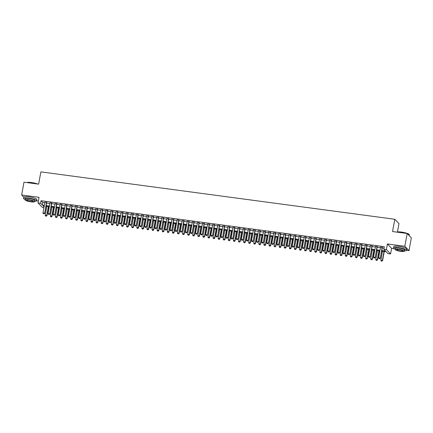 <?xml version="1.0" encoding="UTF-8"?>
<svg xmlns="http://www.w3.org/2000/svg" width="433" height="433" viewBox="0 0 433 433"><rect width="100%" height="100%" fill="white"/><g stroke="black" fill="none" stroke-linecap="round" stroke-linejoin="round"><path stroke-width="0.65" d="M43.939 207.553L42.207 207.32L38.034 202.936L40.578 203.277L42.266 205.053L44.35 205.329M36.567 200.798L38.38 201.042M397.462 231.931L398.982 223.655L394.809 219.271L40.87 171.879L38.618 184.149L23.994 182.196L21.65 194.98L23.777 197.21M394.809 219.271L392.558 231.541L407.177 233.501L411.35 237.885L409.006 250.669L404.833 246.285L387.416 243.952L386.382 249.576L390.555 253.96L388.011 253.619L386.323 251.844L381.614 251.216M387.416 243.952L391.589 248.336L394.268 248.694M404.557 250.831A6.614 1.239 -169.6 0 0 406.533 250.317L409.006 250.669M391.589 248.336L390.555 253.96M409.223 235.649L409.369 234.875A6.614 1.239 -169.6 0 0 409.288 234.621A6.614 1.239 -169.6 0 0 407.182 233.506L404.833 246.285M46.677 202.482L44.913 202.243M51.765 203.164L50.001 202.925M56.847 203.84L55.088 203.607M61.935 204.522L60.171 204.289M67.018 205.204L65.259 204.966M72.105 205.886L70.341 205.648M77.188 206.568L75.429 206.33M82.275 207.245L80.511 207.012M87.358 207.927L85.599 207.694M92.446 208.609L90.681 208.37M97.533 209.291L95.769 209.052M102.616 209.973L100.857 209.734M107.703 210.649L105.939 210.416M112.786 211.331L111.027 211.098M117.873 212.013L116.109 211.775M122.956 212.695L121.197 212.457M128.044 213.377L126.279 213.139M133.126 214.054L131.367 213.821M138.214 214.736L136.455 214.503M143.301 215.417L141.537 215.179M148.384 216.099L146.625 215.861M153.471 216.781L151.707 216.543M158.554 217.458L156.795 217.225M163.642 218.14L161.877 217.907M168.724 218.822L166.965 218.584M173.812 219.504L172.047 219.266M178.894 220.186L177.135 219.948M183.982 220.862L182.223 220.63M189.069 221.544L187.305 221.312M194.152 222.226L192.393 221.988M199.24 222.908L197.475 222.67M204.322 223.59L202.563 223.352M209.41 224.267L207.645 224.034M214.492 224.949L212.733 224.716M219.58 225.631L217.815 225.393M224.667 226.313L222.903 226.075M229.75 226.995L227.991 226.757M234.838 227.671L233.073 227.439M239.92 228.353L238.161 228.121M245.008 229.035L243.243 228.797M250.09 229.717L248.331 229.479M255.178 230.399L253.413 230.161M260.26 231.076L258.501 230.843M265.348 231.758L263.583 231.525M270.436 232.44L268.671 232.207M275.518 233.122L273.759 232.884M280.606 233.804L278.841 233.566M285.688 234.486L283.929 234.248M290.776 235.162L289.011 234.93M295.858 235.844L294.099 235.612M300.946 236.526L299.181 236.288M306.028 237.208L304.269 236.97M311.116 237.89L309.357 237.652M316.204 238.567L314.439 238.334M321.286 239.249L319.527 239.016M326.374 239.931L324.609 239.693M331.456 240.613L329.697 240.375M336.544 241.295L334.779 241.057M341.626 241.971L339.867 241.738M346.714 242.653L344.949 242.42M351.802 243.335L350.037 243.097M356.884 244.017L355.125 243.779M361.972 244.699L360.207 244.461M367.054 245.376L365.295 245.143M372.142 246.058L370.377 245.825M377.224 246.74L375.465 246.501M381.744 250.507L385.532 251.016L383.838 249.235L384.309 246.68L41.048 200.717L42.737 202.498L44.816 202.774M46.58 203.012L49.903 203.456M51.668 203.689L54.991 204.138M56.75 204.371L60.073 204.814M61.838 205.053L65.161 205.496M66.92 205.735L70.243 206.178M72.008 206.417L75.331 206.86M77.09 207.093L80.414 207.542M82.178 207.775L85.501 208.219M87.26 208.457L90.589 208.901M92.348 209.139L95.671 209.583M97.436 209.821L100.759 210.265M102.518 210.498L105.841 210.947M107.606 211.18L110.929 211.623M112.688 211.861L116.012 212.305M117.776 212.543L121.099 212.987M122.858 213.225L126.182 213.669M127.946 213.902L131.269 214.351M133.028 214.584L136.357 215.028M138.116 215.266L141.439 215.71M143.204 215.948L146.527 216.392M148.286 216.63L151.61 217.074M153.374 217.306L156.697 217.756M158.456 217.988L161.78 218.432M163.544 218.67L166.867 219.114M168.626 219.352L171.95 219.796M173.714 220.034L177.037 220.478M178.802 220.711L182.125 221.16M183.884 221.393L187.208 221.842M188.972 222.075L192.295 222.519M194.054 222.757L197.378 223.201M199.142 223.439L202.465 223.883M204.224 224.121L207.548 224.565M209.312 224.797L212.635 225.247M214.395 225.479L217.718 225.923M219.482 226.161L222.806 226.605M224.57 226.843L227.893 227.287M229.652 227.525L232.976 227.969M234.74 228.202L238.063 228.651M239.822 228.884L243.146 229.328M244.91 229.566L248.233 230.01M249.993 230.248L253.316 230.692M255.08 230.93L258.404 231.374M260.163 231.606L263.491 232.056M265.25 232.288L268.574 232.732M270.338 232.97L273.661 233.414M275.42 233.652L278.744 234.096M280.508 234.334L283.832 234.778M285.591 235.011L288.914 235.46M290.678 235.693L294.002 236.137M295.761 236.375L299.084 236.819M300.848 237.057L304.172 237.501M305.936 237.739L309.259 238.182M311.018 238.415L314.342 238.864M316.106 239.097L319.43 239.541M321.189 239.779L324.512 240.223M326.276 240.461L329.6 240.905M331.359 241.143L334.682 241.587M336.446 241.82L339.77 242.269M341.529 242.502L344.852 242.945M346.616 243.184L349.94 243.627M351.704 243.866L355.028 244.309M356.787 244.548L360.11 244.991M361.874 245.224L365.198 245.673M366.957 245.906L370.28 246.35M372.044 246.588L375.368 247.032M377.127 247.27L380.45 247.714M382.215 247.952L384.033 248.196M382.312 247.422L380.547 247.183M38.034 202.936L39.067 197.307L21.65 194.98M41.048 200.717L40.578 203.277M383.838 249.235L386.382 249.576M44.22 206.038L43.056 205.881L44.058 206.931M379.855 250.978L376.531 250.534M374.767 250.296L371.444 249.852M369.685 249.614L366.361 249.17M364.597 248.937L361.274 248.488M359.514 248.255L356.186 247.811M354.427 247.573L351.103 247.129M349.339 246.891L346.016 246.447M344.257 246.209L340.933 245.765M339.169 245.533L335.846 245.083M334.087 244.851L330.763 244.401M328.999 244.169L325.676 243.725M323.916 243.487L320.593 243.043M318.829 242.805L315.505 242.361M313.741 242.123L310.418 241.679M308.659 241.446L305.335 240.997M303.571 240.764L300.248 240.32M298.489 240.082L295.165 239.638M293.401 239.4L290.078 238.956M288.318 238.718L284.995 238.274M283.231 238.042L279.907 237.593M278.148 237.36L274.825 236.916M273.061 236.678L269.737 236.234M267.973 235.996L264.65 235.552M262.891 235.314L259.567 234.87M257.803 234.637L254.48 234.188M252.72 233.955L249.397 233.511M247.633 233.273L244.309 232.83M242.55 232.591L239.227 232.148M237.463 231.909L234.139 231.466M232.38 231.233L229.052 230.784M227.293 230.551L223.969 230.107M222.205 229.869L218.881 229.425M217.122 229.187L213.799 228.743M212.035 228.505L208.711 228.061M206.952 227.828L203.629 227.379M201.865 227.146L198.541 226.703M196.782 226.464L193.459 226.021M191.695 225.782L188.371 225.339M186.607 225.1L183.283 224.657M181.524 224.424L178.201 223.975M176.437 223.742L173.113 223.298M171.354 223.06L168.031 222.616M166.267 222.378L162.943 221.934M161.184 221.696L157.861 221.252M156.096 221.019L152.773 220.57M151.014 220.337L147.691 219.894M145.926 219.655L142.603 219.212M140.839 218.974L137.515 218.53M135.756 218.292L132.433 217.848M130.669 217.615L127.345 217.166M125.586 216.933L122.263 216.489M120.498 216.251L117.175 215.807M115.416 215.569L112.093 215.125M110.328 214.887L107.005 214.443M105.246 214.211L101.917 213.761M100.158 213.529L96.835 213.079M95.071 212.847L91.747 212.403M89.988 212.165L86.665 211.721M84.9 211.483L81.577 211.039M79.818 210.801L76.495 210.357M74.73 210.124L71.407 209.675M69.648 209.442L66.325 208.998M64.56 208.76L61.237 208.316M59.473 208.078L56.149 207.634M54.39 207.396L51.067 206.952M49.302 206.72L45.979 206.27M46.109 205.567L49.432 206.011M51.197 206.249L54.52 206.693M56.279 206.931L59.602 207.375M61.367 207.607L64.69 208.056M66.455 208.289L69.778 208.733M71.537 208.971L74.86 209.415M76.625 209.653L79.948 210.097M81.707 210.335L85.03 210.779M86.795 211.012L90.118 211.461M91.877 211.694L95.2 212.138M96.965 212.376L100.288 212.82M102.047 213.058L105.371 213.501M107.135 213.74L110.458 214.183M112.223 214.416L115.546 214.865M117.305 215.098L120.628 215.542M122.393 215.78L125.716 216.224M127.475 216.462L130.798 216.906M132.563 217.144L135.886 217.588M137.645 217.821L140.969 218.27M142.733 218.503L146.056 218.946M147.815 219.185L151.144 219.628M152.903 219.867L156.226 220.31M157.991 220.549L161.314 220.992M163.073 221.225L166.396 221.674M168.161 221.907L171.484 222.351M173.243 222.589L176.567 223.033M178.331 223.271L181.654 223.715M183.413 223.953L186.737 224.397M188.501 224.63L191.824 225.079M193.589 225.312L196.912 225.755M198.671 225.994L201.994 226.437M203.759 226.675L207.082 227.119M208.841 227.357L212.165 227.801M213.929 228.034L217.252 228.483M219.011 228.716L222.335 229.16M224.099 229.398L227.422 229.842M229.181 230.08L232.505 230.524M234.269 230.762L237.593 231.206M239.357 231.439L242.68 231.888M244.439 232.12L247.763 232.57M249.527 232.802L252.85 233.246M254.609 233.484L257.933 233.928M259.697 234.166L263.02 234.61M264.779 234.848L268.103 235.292M269.867 235.525L273.191 235.974M274.95 236.207L278.278 236.651M280.037 236.889L283.361 237.333M285.125 237.571L288.448 238.015M290.207 238.253L293.531 238.697M295.295 238.929L298.618 239.379M300.378 239.611L303.701 240.055M305.465 240.293L308.789 240.737M310.548 240.975L313.871 241.419M315.635 241.657L318.959 242.101M320.723 242.334L324.046 242.783M325.805 243.016L329.129 243.46M330.893 243.698L334.216 244.142M335.976 244.38L339.299 244.824M341.063 245.062L344.387 245.506M346.146 245.738L349.469 246.188M351.233 246.42L354.557 246.864M356.316 247.102L359.639 247.546M361.403 247.784L364.727 248.228M366.491 248.466L369.814 248.91M371.574 249.143L374.897 249.592M376.661 249.825L379.985 250.269M42.737 202.498L42.266 205.053M378.945 258.615L379.741 258.75L378.945 258.615L378.599 257.808L380.596 246.934M382.123 247.135L380.326 258.225L379.741 258.75M382.355 247.167L380.326 258.225M378.599 257.808L380.125 258.014L379.709 258.712M382.48 251.329L380.856 260.179L382.382 260.379L384.006 251.535M381.96 261.083L381.197 260.98L381.993 261.121L382.382 260.379L382.583 260.596L384.239 251.562M380.856 260.179L381.197 260.98M381.993 261.121L382.583 260.596M396.78 232.11A6.457 1.212 10.4 0 1 401.51 232.083A6.457 1.212 10.4 0 1 409.163 234.448L409.288 234.621M407.172 233.501A6.614 1.239 -169.6 0 0 401.451 232.202A6.614 1.239 -169.6 0 0 396.888 232.126M393.516 247.93L393.754 246.653A6.614 1.239 -169.6 0 1 398.853 246.366A6.614 1.239 -169.6 0 1 406.766 249.04L406.533 250.317A6.614 1.239 -169.6 0 0 398.614 247.644A6.614 1.239 -169.6 0 0 393.516 247.93A6.614 1.239 -169.6 0 0 395.183 249.116M395.123 249.44L395.34 248.266A4.763 0.893 10.4 0 1 399.01 248.06A4.763 0.893 10.4 0 1 404.709 249.987L404.492 251.162A4.763 0.893 -169.6 0 0 398.793 249.235A4.763 0.893 -169.6 0 0 395.123 249.44A4.763 0.893 -169.6 0 0 400.823 251.367A4.763 0.893 -169.6 0 0 404.492 251.162M399.156 249.614A3.069 0.574 -169.6 0 0 396.79 249.749A3.069 0.574 -169.6 0 0 400.465 250.988A3.069 0.574 -169.6 0 0 402.831 250.853A3.069 0.574 -169.6 0 0 399.156 249.614M26.819 182.574A6.457 1.212 10.4 0 1 31.549 182.547A6.457 1.212 10.4 0 1 37.72 184.03M37.211 183.965A6.614 1.239 -169.6 0 0 31.49 182.666A6.614 1.239 -169.6 0 0 26.927 182.585M34.597 201.296A6.614 1.239 -169.6 0 0 36.572 200.782A6.614 1.239 -169.6 0 0 28.654 198.108A6.614 1.239 -169.6 0 0 23.561 198.395A6.614 1.239 -169.6 0 0 25.222 199.575M36.572 200.782L36.805 199.505A6.614 1.239 -169.6 0 0 28.892 196.831A6.614 1.239 -169.6 0 0 23.793 197.118L23.561 198.395M25.163 199.905L25.379 198.731A4.763 0.893 10.4 0 1 29.049 198.52A4.763 0.893 10.4 0 1 34.748 200.447L34.537 201.626A4.763 0.893 -169.6 0 0 28.832 199.7A4.763 0.893 -169.6 0 0 25.163 199.905A4.763 0.893 -169.6 0 0 30.862 201.832A4.763 0.893 -169.6 0 0 34.537 201.626M29.195 200.078A3.069 0.574 -169.6 0 0 26.83 200.208A3.069 0.574 -169.6 0 0 30.505 201.453A3.069 0.574 -169.6 0 0 32.87 201.318A3.069 0.574 -169.6 0 0 29.195 200.078M373.858 257.933L374.653 258.068L373.858 257.933L373.517 257.126L375.508 246.253M377.035 246.458L375.243 257.543L374.653 258.068M377.273 246.485L375.243 257.543M373.517 257.126L375.038 257.332L374.621 258.036M368.775 257.251L369.571 257.386L368.775 257.251L368.429 256.444L370.426 245.571M371.952 245.776L370.155 256.861L369.571 257.386M372.185 245.809L370.155 256.861M368.429 256.444L369.955 256.65L369.538 257.354M363.688 256.569L364.483 256.709L363.688 256.569L363.341 255.762L365.338 244.889M366.865 245.094L365.073 256.184L364.483 256.709M367.103 245.127L365.073 256.184M363.341 255.762L364.867 255.968L364.451 256.672M358.6 255.887L359.401 256.027L358.6 255.887L358.259 255.086L360.256 244.207M361.782 244.412L359.985 255.502L359.401 256.027M362.015 244.445L359.985 255.502M358.259 255.086L359.785 255.286L359.363 255.99M377.392 250.647L375.768 259.497L377.295 259.703L378.918 250.853M376.878 260.401L376.115 260.303L376.91 260.439L377.295 259.703L377.5 259.914L379.156 250.886M375.768 259.497L376.115 260.303M376.91 260.439L377.5 259.914M372.31 249.965L370.686 258.815L372.207 259.021L373.836 250.171M371.79 259.724L371.027 259.621L371.823 259.757L372.207 259.021L372.412 259.232L374.069 250.204M370.686 258.815L371.027 259.621M371.823 259.757L372.412 259.232M367.222 249.284L365.598 258.133L367.124 258.339L368.748 249.489M366.708 259.042L365.945 258.939L366.74 259.075L367.124 258.339L367.325 258.55L368.986 249.522M365.598 258.133L365.945 258.939M366.74 259.075L367.325 258.55M362.14 248.607L360.516 257.456L362.037 257.657L363.66 248.807M361.62 258.36L360.857 258.257L361.652 258.398L362.037 257.657L362.242 257.873L363.899 248.84M360.516 257.456L360.857 258.257M361.652 258.398L362.242 257.873M353.517 255.21L354.313 255.346L353.517 255.21L353.171 254.404L355.168 243.53M356.695 243.73L354.903 254.821L354.313 255.346M356.933 243.763L354.903 254.821M353.171 254.404L354.697 254.609L354.281 255.308M357.052 247.925L355.428 256.774L356.954 256.975L358.578 248.131M356.532 257.678L355.769 257.575L356.57 257.716L356.954 256.975L357.155 257.191L358.816 248.158M355.428 256.774L355.769 257.575M356.57 257.716L357.155 257.191M348.43 254.528L349.231 254.664L348.43 254.528L348.089 253.722L350.086 242.848M351.607 243.054L349.815 254.139L349.231 254.664M351.845 243.081L349.815 254.139M348.089 253.722L349.615 253.927L349.193 254.631M351.964 247.243L350.34 256.092L351.867 256.298L353.49 247.449M351.45 256.996L350.687 256.899L351.482 257.034L351.867 256.298L352.072 256.509L353.729 247.481M350.34 256.092L350.687 256.899M351.482 257.034L352.072 256.509M343.347 253.846L344.143 253.982L343.347 253.846L343.001 253.04L344.998 242.166M346.524 242.372L344.733 253.457L344.143 253.982M346.763 242.404L344.733 253.457M343.001 253.04L344.527 253.245L344.111 253.949M346.882 246.561L345.258 255.41L346.784 255.616L348.408 246.767M346.362 256.32L345.599 256.217L346.4 256.352L346.784 255.616L346.985 255.827L348.641 246.799M345.258 255.41L345.599 256.217M346.4 256.352L346.985 255.827M338.26 253.164L339.055 253.305L338.26 253.164L337.919 252.358L339.91 241.484M341.437 241.69L339.645 252.78L339.055 253.305M341.675 241.722L339.645 252.78M337.919 252.358L339.445 252.563L339.023 253.267M341.794 245.879L340.17 254.728L341.697 254.934L343.32 246.085M341.28 255.638L340.517 255.535L341.312 255.67L341.697 254.934L341.902 255.145L343.558 246.117M340.17 254.728L340.517 255.535M341.312 255.67L341.902 255.145M333.177 252.482L333.973 252.623L333.177 252.482L332.831 251.681L334.828 240.802M336.354 241.008L334.557 252.098L333.973 252.623M336.587 241.04L334.557 252.098M332.831 251.681L334.357 251.882L333.94 252.585M336.712 245.202L335.088 254.047L336.614 254.252L338.238 245.403M336.192 254.956L335.429 254.853L336.225 254.994L336.614 254.252L336.814 254.469L338.471 245.435M335.088 254.047L335.429 254.853M336.225 254.994L336.814 254.469M328.09 251.806L328.885 251.941L328.09 251.806L327.749 250.999L329.74 240.126M331.267 240.326L329.475 251.416L328.885 251.941M331.505 240.358L329.475 251.416M327.749 250.999L329.269 251.205L328.853 251.903M331.624 244.521L330 253.37L331.526 253.57L333.15 244.726M331.11 254.274L330.347 254.171L331.142 254.312L331.526 253.57L331.732 253.787L333.388 244.753M330 253.37L330.347 254.171M331.142 254.312L331.732 253.787M323.007 251.124L323.803 251.259L323.007 251.124L322.661 250.317L324.658 239.444M326.184 239.644L324.387 250.734L323.803 251.259M326.417 239.676L324.387 250.734M322.661 250.317L324.187 250.523L323.765 251.227M326.542 243.839L324.918 252.688L326.439 252.894L328.068 244.044M326.022 253.592L325.259 253.494L326.054 253.63L326.439 252.894L326.644 253.105L328.301 244.077M324.918 252.688L325.259 253.494M326.054 253.63L326.644 253.105M317.919 250.442L318.715 250.577L317.919 250.442L317.573 249.635L319.57 238.762M321.097 238.967L319.305 250.052L318.715 250.577M321.335 239L319.305 250.052M317.573 249.635L319.099 249.841L318.683 250.545M321.454 243.157L319.83 252.006L321.356 252.212L322.98 243.362M320.94 252.915L320.176 252.812L320.972 252.948L321.356 252.212L321.557 252.423L323.218 243.395M319.83 252.006L320.176 252.812M320.972 252.948L321.557 252.423M312.832 249.76L313.633 249.901L312.832 249.76L312.491 248.953L314.488 238.08M316.014 238.285L314.217 249.376L313.633 249.901M316.247 238.318L314.217 249.376M312.491 248.953L314.017 249.159L313.595 249.863M316.371 242.475L314.742 251.324L316.269 251.53L317.892 242.68M315.852 252.233L315.089 252.13L315.884 252.266L316.269 251.53L316.474 251.741L318.131 242.713M314.742 251.324L315.089 252.13M315.884 252.266L316.474 251.741M307.749 249.078L308.545 249.219L307.749 249.078L307.403 248.277L309.4 237.398M310.926 237.603L309.135 248.694L308.545 249.219M311.165 237.636L309.135 248.694M307.403 248.277L308.929 248.477L308.512 249.181M311.284 241.798L309.66 250.642L311.186 250.848L312.81 241.998M310.764 251.551L310.001 251.449L310.802 251.589L311.186 250.848L311.387 251.064L313.043 242.031M309.66 250.642L310.001 251.449M310.802 251.589L311.387 251.064M302.662 248.401L303.457 248.537L302.662 248.401L302.321 247.595L304.318 236.721M305.839 236.921L304.047 248.012L303.457 248.537M306.077 236.954L304.047 248.012M302.321 247.595L303.847 247.8L303.425 248.499M306.196 241.116L304.572 249.965L306.099 250.166L307.722 241.322M305.682 250.869L304.919 250.767L305.714 250.907L306.099 250.166L306.304 250.382L307.96 241.349M304.572 249.965L304.919 250.767M305.714 250.907L306.304 250.382M297.579 247.719L298.375 247.855L297.579 247.719L297.233 246.913L299.23 236.039M300.756 236.239L298.965 247.33L298.375 247.855M300.989 236.272L298.965 247.33M297.233 246.913L298.759 247.119L298.342 247.822M301.114 240.434L299.49 249.284L301.016 249.489L302.64 240.64M300.594 250.187L299.831 250.09L300.632 250.225L301.016 249.489L301.216 249.7L302.873 240.672M299.49 249.284L299.831 250.09M300.632 250.225L301.216 249.7M292.491 247.037L293.287 247.173L292.491 247.037L292.151 246.231L294.142 235.357M295.669 235.563L293.877 246.648L293.287 247.173M295.907 235.595L293.877 246.648M292.151 246.231L293.671 246.437L293.255 247.14M296.026 239.752L294.402 248.602L295.928 248.807L297.552 239.958M295.512 249.511L294.749 249.408L295.544 249.543L295.928 248.807L296.134 249.018L297.79 239.99M294.402 248.602L294.749 249.408M295.544 249.543L296.134 249.018M287.409 246.355L288.205 246.496L287.409 246.355L287.063 245.549L289.06 234.675M290.586 234.881L288.789 245.971L288.205 246.496M290.819 234.913L288.789 245.971M287.063 245.549L288.589 245.755L288.172 246.458M290.944 239.07L289.32 247.92L290.846 248.125L292.47 239.276M290.424 248.829L289.661 248.726L290.456 248.861L290.846 248.125L291.046 248.336L292.703 239.308M289.32 247.92L289.661 248.726M290.456 248.861L291.046 248.336M282.321 245.673L283.117 245.814L282.321 245.673L281.98 244.872L283.972 233.993M285.499 234.199L283.707 245.289L283.117 245.814M285.737 234.231L283.707 245.289M281.98 244.872L283.501 245.073L283.085 245.776M285.856 238.394L284.232 247.238L285.758 247.443L287.382 238.594M285.342 248.147L284.578 248.044L285.374 248.185L285.758 247.443L285.959 247.66L287.62 238.626M284.232 247.238L284.578 248.044M285.374 248.185L285.959 247.66M277.234 244.991L278.035 245.132L277.234 244.991L276.893 244.19L278.89 233.317M280.416 233.517L278.619 244.607L278.035 245.132M280.649 233.549L278.619 244.607M276.893 244.19L278.419 244.396L277.997 245.094M280.773 237.712L279.15 246.561L280.671 246.761L282.294 237.917M280.254 247.465L279.491 247.362L280.286 247.503L280.671 246.761L280.876 246.978L282.533 237.944M279.15 246.561L279.491 247.362M280.286 247.503L280.876 246.978M272.151 244.315L272.947 244.45L272.151 244.315L271.805 243.508L273.802 232.635M275.328 232.835L273.537 243.925L272.947 244.45M275.567 232.867L273.537 243.925M271.805 243.508L273.331 243.714L272.914 244.418M275.686 237.03L274.062 245.879L275.588 246.085L277.212 237.235M275.166 246.783L274.408 246.68L275.204 246.821L275.588 246.085L275.789 246.296L277.45 237.268M274.062 245.879L274.408 246.68M275.204 246.821L275.789 246.296M267.064 243.633L267.865 243.768L267.064 243.633L266.723 242.826L268.72 231.953M270.241 232.158L268.449 243.243L267.865 243.768M270.479 232.185L268.449 243.243M266.723 242.826L268.249 243.032L267.827 243.736M270.598 236.348L268.974 245.197L270.501 245.403L272.124 236.553M270.084 246.106L269.321 246.004L270.116 246.139L270.501 245.403L270.706 245.614L272.362 236.586M268.974 245.197L269.321 246.004M270.116 246.139L270.706 245.614M261.981 242.951L262.777 243.092L261.981 242.951L261.635 242.144L263.632 231.271M265.158 231.476L263.367 242.567L262.777 243.092M265.397 231.509L263.367 242.567M261.635 242.144L263.161 242.35L262.744 243.054M265.516 235.666L263.892 244.515L265.418 244.721L267.042 235.871M264.996 245.424L264.233 245.322L265.034 245.457L265.418 244.721L265.618 244.932L267.275 235.904M263.892 244.515L264.233 245.322M265.034 245.457L265.618 244.932M256.893 242.269L257.689 242.41L256.893 242.269L256.553 241.468L258.544 230.589M260.071 230.794L258.279 241.885L257.689 242.41M260.309 230.827L258.279 241.885M256.553 241.468L258.079 241.668L257.657 242.372M260.428 234.989L258.804 243.833L260.33 244.039L261.954 235.189M259.914 244.742L259.151 244.64L259.946 244.78L260.33 244.039L260.536 244.255L262.192 235.222M258.804 243.833L259.151 244.64M259.946 244.78L260.536 244.255M251.811 241.587L252.607 241.728L251.811 241.587L251.465 240.786L253.462 229.907M254.988 230.112L253.197 241.203L252.607 241.728M255.221 230.145L253.197 241.203M251.465 240.786L252.991 240.992L252.574 241.69M246.723 240.91L247.519 241.046L246.723 240.91L246.382 240.104L248.374 229.23M249.901 229.43L248.109 240.521L247.519 241.046M250.139 229.463L248.109 240.521M246.382 240.104L247.903 240.31L247.487 241.013M241.641 240.228L242.437 240.364L241.641 240.228L241.295 239.422L243.292 228.548M244.818 228.754L243.021 239.839L242.437 240.364M245.051 228.781L243.021 239.839M241.295 239.422L242.821 239.628L242.404 240.331M255.346 234.307L253.722 243.157L255.248 243.357L256.872 234.513M254.826 244.06L254.063 243.958L254.858 244.098L255.248 243.357L255.448 243.573L257.105 234.54M253.722 243.157L254.063 243.958M254.858 244.098L255.448 243.573M250.258 233.625L248.634 242.475L250.16 242.68L251.784 233.831M249.744 243.378L248.98 243.276L249.776 243.416L250.16 242.68L250.366 242.891L252.022 233.863M248.634 242.475L248.98 243.276M249.776 243.416L250.366 242.891M245.175 232.943L243.552 241.793L245.078 241.998L246.702 233.149M244.656 242.702L243.893 242.599L244.688 242.734L245.078 241.998L245.278 242.209L246.934 233.181M243.552 241.793L243.893 242.599M244.688 242.734L245.278 242.209M236.553 239.546L237.349 239.682L236.553 239.546L236.207 238.74L238.204 227.866M239.73 228.072L237.939 239.162L237.349 239.682M239.969 228.104L237.939 239.162M236.207 238.74L237.733 238.946L237.316 239.649M240.088 232.261L238.464 241.111L239.99 241.316L241.614 232.467M239.573 242.02L238.81 241.917L239.606 242.052L239.99 241.316L240.191 241.527L241.852 232.499M238.464 241.111L238.81 241.917M239.606 242.052L240.191 241.527M231.466 238.864L232.267 239.005L231.466 238.864L231.125 238.063L233.122 227.184M234.648 227.39L232.851 238.48L232.267 239.005M234.881 227.422L232.851 238.48M231.125 238.063L232.651 238.264L232.229 238.967M235.005 231.585L233.382 240.429L234.903 240.634L236.526 231.785M234.486 241.338L233.723 241.235L234.518 241.37L234.903 240.634L235.108 240.851L236.764 231.817M233.382 240.429L233.723 241.235M234.518 241.37L235.108 240.851M226.383 238.182L227.179 238.323L226.383 238.182L226.037 237.381L228.034 226.502M229.56 226.708L227.769 237.798L227.179 238.323M229.799 226.74L227.769 237.798M226.037 237.381L227.563 237.587L227.146 238.285M229.918 230.903L228.294 239.752L229.82 239.952L231.444 231.103M229.398 240.656L228.64 240.553L229.436 240.694L229.82 239.952L230.02 240.169L231.682 231.135M228.294 239.752L228.64 240.553M229.436 240.694L230.02 240.169M221.295 237.506L222.097 237.641L221.295 237.506L220.954 236.699L222.952 225.826M224.473 226.026L222.681 237.116L222.097 237.641M224.711 226.058L222.681 237.116M220.954 236.699L222.481 236.905L222.059 237.609M224.83 230.221L223.206 239.07L224.732 239.276L226.356 230.426M224.316 239.974L223.552 239.871L224.348 240.012L224.732 239.276L224.938 239.487L226.594 230.459M223.206 239.07L223.552 239.871M224.348 240.012L224.938 239.487M216.213 236.824L217.009 236.959L216.213 236.824L215.867 236.017L217.864 225.144M219.39 225.349L217.599 236.434L217.009 236.959M219.628 225.376L217.599 236.434M215.867 236.017L217.393 236.223L216.976 236.927M219.748 229.539L218.124 238.388L219.65 238.594L221.274 229.744M219.228 239.297L218.465 239.195L219.266 239.33L219.65 238.594L219.85 238.805L221.507 229.777M218.124 238.388L218.465 239.195M219.266 239.33L219.85 238.805M211.125 236.142L211.921 236.277L211.125 236.142L210.784 235.335L212.776 224.462M214.303 224.667L212.511 235.758L211.921 236.277M214.541 224.7L212.511 235.758M210.784 235.335L212.311 235.541L211.889 236.245M214.66 228.857L213.036 237.706L214.562 237.912L216.186 229.062M214.146 238.615L213.382 238.513L214.178 238.648L214.562 237.912L214.768 238.123L216.424 229.095M213.036 237.706L213.382 238.513M214.178 238.648L214.768 238.123M206.043 235.46L206.839 235.601L206.043 235.46L205.697 234.659L207.694 223.78M209.22 223.985L207.423 235.076L206.839 235.601M209.453 224.018L207.423 235.076M205.697 234.659L207.223 234.859L206.806 235.563M209.577 228.18L207.954 237.024L209.48 237.23L211.104 228.38M209.058 237.934L208.295 237.831L209.09 237.966L209.48 237.23L209.68 237.446L211.336 228.413M207.954 237.024L208.295 237.831M209.09 237.966L209.68 237.446M200.955 234.778L201.751 234.919L200.955 234.778L200.614 233.977L202.606 223.098M204.132 223.304L202.341 234.394L201.751 234.919M204.371 223.336L202.341 234.394M200.614 233.977L202.135 234.177L201.718 234.881M204.49 227.498L202.866 236.348L204.392 236.548L206.016 227.698M203.975 237.252L203.212 237.149L204.008 237.289L204.392 236.548L204.598 236.764L206.254 227.731M202.866 236.348L203.212 237.149M204.008 237.289L204.598 236.764M195.873 234.101L196.669 234.237L195.873 234.101L195.527 233.295L197.524 222.421M199.05 222.622L197.253 233.712L196.669 234.237M199.283 222.654L197.253 233.712M195.527 233.295L197.053 233.501L196.631 234.199M199.407 226.816L197.784 235.666L199.304 235.871L200.934 227.022M198.888 236.57L198.125 236.467L198.92 236.607L199.304 235.871L199.51 236.082L201.166 227.054M197.784 235.666L198.125 236.467M198.92 236.607L199.51 236.082M190.785 233.419L191.581 233.555L190.785 233.419L190.439 232.613L192.436 221.739M193.962 221.945L192.171 233.03L191.581 233.555M194.201 221.972L192.171 233.03M190.439 232.613L191.965 232.819L191.548 233.522M194.32 226.134L192.696 234.984L194.222 235.189L195.846 226.34M193.805 235.888L193.042 235.79L193.838 235.925L194.222 235.189L194.422 235.4L196.084 226.372M192.696 234.984L193.042 235.79M193.838 235.925L194.422 235.4M185.697 232.738L186.499 232.873L185.697 232.738L185.356 231.931L187.354 221.057M188.88 221.263L187.083 232.348L186.499 232.873M189.113 221.295L187.083 232.348M185.356 231.931L186.883 232.137L186.461 232.84M189.237 225.452L187.608 234.302L189.134 234.507L190.758 225.658M188.718 235.211L187.954 235.108L188.75 235.243L189.134 234.507L189.34 234.718L190.996 225.69M187.608 234.302L187.954 235.108M188.75 235.243L189.34 234.718M180.615 232.056L181.411 232.196L180.615 232.056L180.269 231.254L182.266 220.375M183.792 220.581L182.001 231.671L181.411 232.196M184.03 220.614L182.001 231.671M180.269 231.254L181.795 231.455L181.378 232.158M184.149 224.776L182.526 233.62L184.052 233.825L185.676 224.976M183.63 234.529L182.867 234.426L183.668 234.562L184.052 233.825L184.252 234.036L185.909 225.008M182.526 233.62L182.867 234.426M183.668 234.562L184.252 234.036M175.527 231.374L176.323 231.514L175.527 231.374L175.186 230.572L177.184 219.693M178.705 219.899L176.913 230.989L176.323 231.514M178.943 219.932L176.913 230.989M175.186 230.572L176.713 230.773L176.291 231.476M179.062 224.094L177.438 232.943L178.964 233.143L180.588 224.294M178.548 233.847L177.784 233.744L178.58 233.885L178.964 233.143L179.17 233.36L180.826 224.326M177.438 232.943L177.784 233.744M178.58 233.885L179.17 233.36M170.445 230.697L171.241 230.832L170.445 230.697L170.099 229.891L172.096 219.017M173.622 219.217L171.831 230.307L171.241 230.832M173.855 219.25L171.831 230.307M170.099 229.891L171.625 230.096L171.208 230.794M173.979 223.412L172.356 232.261L173.882 232.461L175.506 223.617M173.46 233.165L172.697 233.062L173.498 233.203L173.882 232.461L174.082 232.678L175.738 223.644M172.356 232.261L172.697 233.062M173.498 233.203L174.082 232.678M165.357 230.015L166.153 230.15L165.357 230.015L165.016 229.209L167.008 218.335M168.534 218.541L166.743 229.625L166.153 230.15M168.773 218.568L166.743 229.625M165.016 229.209L166.543 229.414L166.12 230.118M168.892 222.73L167.268 231.579L168.794 231.785L170.418 222.935M168.377 232.483L167.614 232.386L168.41 232.521L168.794 231.785L169 231.996L170.656 222.968M167.268 231.579L167.614 232.386M168.41 232.521L169 231.996M160.275 229.333L161.071 229.468L160.275 229.333L159.929 228.527L161.926 217.653M163.452 217.859L161.655 228.943L161.071 229.468M163.685 217.891L161.655 228.943M159.929 228.527L161.455 228.732L161.038 229.436M163.809 222.048L162.186 230.897L163.712 231.103L165.336 222.253M163.29 231.807L162.527 231.704L163.322 231.839L163.712 231.103L163.912 231.314L165.568 222.286M162.186 230.897L162.527 231.704M163.322 231.839L163.912 231.314M155.187 228.651L155.983 228.792L155.187 228.651L154.846 227.85L156.838 216.971M158.364 217.177L156.573 228.267L155.983 228.792M158.602 217.209L156.573 228.267M154.846 227.85L156.367 228.05L155.95 228.754M158.722 221.366L157.098 230.215L158.624 230.421L160.248 221.572M158.207 231.125L157.444 231.022L158.24 231.157L158.624 230.421L158.824 230.632L160.486 221.604M157.098 230.215L157.444 231.022M158.24 231.157L158.824 230.632M150.105 227.969L150.901 228.11L150.105 227.969L149.758 227.168L151.756 216.289M153.282 216.495L151.485 227.585L150.901 228.11M153.515 216.527L151.485 227.585M149.758 227.168L151.285 227.368L150.863 228.072M153.639 220.689L152.015 229.539L153.536 229.739L155.16 220.89M153.12 230.443L152.356 230.34L153.152 230.48L153.536 229.739L153.742 229.955L155.398 220.922M152.015 229.539L152.356 230.34M153.152 230.48L153.742 229.955M145.017 227.293L145.813 227.428L145.017 227.293L144.671 226.486L146.668 215.612M148.194 215.813L146.403 226.903L145.813 227.428M148.432 215.845L146.403 226.903M144.671 226.486L146.197 226.692L145.78 227.39M148.551 220.007L146.928 228.857L148.454 229.057L150.078 220.213M148.032 229.761L147.274 229.658L148.07 229.799L148.454 229.057L148.654 229.274L150.316 220.24M146.928 228.857L147.274 229.658M148.07 229.799L148.654 229.274M139.929 226.611L140.73 226.746L139.929 226.611L139.588 225.804L141.586 214.93M143.106 215.136L141.315 226.221L140.73 226.746M143.345 215.163L141.315 226.221M139.588 225.804L141.115 226.01L140.693 226.713M143.464 219.325L141.84 228.175L143.366 228.38L144.99 219.531M142.95 229.079L142.186 228.981L142.982 229.117L143.366 228.38L143.572 228.592L145.228 219.563M141.84 228.175L142.186 228.981M142.982 229.117L143.572 228.592M134.847 225.929L135.643 226.064L134.847 225.929L134.501 225.122L136.498 214.248M138.024 214.454L136.233 225.539L135.643 226.064M138.262 214.487L136.233 225.539M134.501 225.122L136.027 225.328L135.61 226.031M138.381 218.643L136.758 227.493L138.284 227.698L139.908 218.849M137.862 228.402L137.099 228.299L137.9 228.435L138.284 227.698L138.484 227.91L140.14 218.881M136.758 227.493L137.099 228.299M137.9 228.435L138.484 227.91M129.759 225.247L130.555 225.387L129.759 225.247L129.418 224.44L131.41 213.566M132.936 213.772L131.145 224.862L130.555 225.387M133.175 213.805L131.145 224.862M129.418 224.44L130.945 224.646L130.522 225.349M133.294 217.961L131.67 226.811L133.196 227.016L134.82 218.167M132.779 227.72L132.016 227.617L132.812 227.753L133.196 227.016L133.402 227.228L135.058 218.2M131.67 226.811L132.016 227.617M132.812 227.753L133.402 227.228M124.677 224.565L125.473 224.705L124.677 224.565L124.331 223.764L126.328 212.884M127.854 213.09L126.063 224.18L125.473 224.705M128.087 213.123L126.063 224.18M124.331 223.764L125.857 223.964L125.44 224.667M128.211 217.285L126.588 226.134L128.114 226.335L129.738 217.485M127.692 227.038L126.929 226.935L127.724 227.076L128.114 226.335L128.314 226.551L129.97 217.518M126.588 226.134L126.929 226.935M127.724 227.076L128.314 226.551M119.589 223.888L120.385 224.023L119.589 223.888L119.248 223.082L121.24 212.208M122.766 212.408L120.975 223.498L120.385 224.023M123.004 212.441L120.975 223.498M119.248 223.082L120.769 223.287L120.352 223.985M123.124 216.603L121.5 225.452L123.026 225.653L124.65 216.809M122.609 226.356L121.846 226.253L122.642 226.394L123.026 225.653L123.232 225.869L124.888 216.836M121.5 225.452L121.846 226.253M122.642 226.394L123.232 225.869M114.507 223.206L115.302 223.341L114.507 223.206L114.16 222.4L116.158 211.526M117.684 211.732L115.887 222.816L115.302 223.341M117.917 211.759L115.887 222.816M114.16 222.4L115.687 222.605L115.27 223.309M118.041 215.921L116.417 224.77L117.944 224.976L119.568 216.127M117.522 225.674L116.758 225.577L117.554 225.712L117.944 224.976L118.144 225.187L119.8 216.159M116.417 224.77L116.758 225.577M117.554 225.712L118.144 225.187M109.419 222.524L110.215 222.659L109.419 222.524L109.073 221.718L111.07 210.844M112.596 211.05L110.805 222.134L110.215 222.659M112.834 211.082L110.805 222.134M109.073 221.718L110.599 221.923L110.182 222.627M112.953 215.239L111.33 224.088L112.856 224.294L114.48 215.445M112.439 224.998L111.676 224.895L112.472 225.03L112.856 224.294L113.056 224.505L114.718 215.477M111.33 224.088L111.676 224.895M112.472 225.03L113.056 224.505M104.331 221.842L105.132 221.983L104.331 221.842L103.99 221.036L105.988 210.162M107.514 210.368L105.717 221.458L105.132 221.983M107.747 210.4L105.717 221.458M103.99 221.036L105.517 221.241L105.095 221.945M107.871 214.557L106.247 223.406L107.768 223.612L109.392 214.763M107.352 224.316L106.588 224.213L107.384 224.348L107.768 223.612L107.974 223.823L109.63 214.795M106.247 223.406L106.588 224.213M107.384 224.348L107.974 223.823M99.249 221.16L100.045 221.301L99.249 221.16L98.903 220.359L100.9 209.48M102.426 209.686L100.635 220.776L100.045 221.301M102.664 209.718L100.635 220.776M98.903 220.359L100.429 220.559L100.012 221.263M102.783 213.88L101.16 222.724L102.686 222.93L104.31 214.081M102.264 223.634L101.506 223.531L102.302 223.672L102.686 222.93L102.886 223.147L104.548 214.113M101.16 222.724L101.506 223.531M102.302 223.672L102.886 223.147M94.161 220.484L94.962 220.619L94.161 220.484L93.82 219.677L95.817 208.803M97.338 209.004L95.547 220.094L94.962 220.619M97.577 209.036L95.547 220.094M93.82 219.677L95.347 219.883L94.924 220.581M97.696 213.198L96.072 222.048L97.598 222.248L99.222 213.404M97.181 222.952L96.418 222.849L97.214 222.99L97.598 222.248L97.804 222.465L99.46 213.431M96.072 222.048L96.418 222.849M97.214 222.99L97.804 222.465M89.079 219.802L89.875 219.937L89.079 219.802L88.733 218.995L90.73 208.121M92.256 208.322L90.465 219.412L89.875 219.937M92.494 208.354L90.465 219.412M88.733 218.995L90.259 219.201L89.842 219.904M92.613 212.516L90.99 221.366L92.516 221.572L94.14 212.722M92.094 222.27L91.331 222.172L92.132 222.308L92.516 221.572L92.716 221.783L94.372 212.755M90.99 221.366L91.331 222.172M92.132 222.308L92.716 221.783M83.991 219.12L84.787 219.255L83.991 219.12L83.65 218.313L85.642 207.439M87.168 207.645L85.377 218.73L84.787 219.255M87.406 207.678L85.377 218.73M83.65 218.313L85.177 218.519L84.754 219.222M87.526 211.834L85.902 220.684L87.428 220.89L89.052 212.04M87.011 221.593L86.248 221.49L87.044 221.626L87.428 220.89L87.634 221.101L89.29 212.073M85.902 220.684L86.248 221.49M87.044 221.626L87.634 221.101M78.909 218.438L79.704 218.578L78.909 218.438L78.562 217.631L80.56 206.757M82.086 206.963L80.289 218.053L79.704 218.578M82.319 206.996L80.289 218.053M78.562 217.631L80.089 217.837L79.672 218.541M82.443 211.152L80.819 220.002L82.346 220.208L83.97 211.358M81.924 220.911L81.16 220.808L81.956 220.944L82.346 220.208L82.546 220.419L84.202 211.391M80.819 220.002L81.16 220.808M81.956 220.944L82.546 220.419M73.821 217.756L74.617 217.896L73.821 217.756L73.48 216.955L75.472 206.076M76.998 206.281L75.207 217.371L74.617 217.896M77.236 206.314L75.207 217.371M73.48 216.955L75.001 217.155L74.584 217.859M77.355 210.476L75.732 219.32L77.258 219.526L78.882 210.676M76.841 220.229L76.078 220.126L76.874 220.267L77.258 219.526L77.464 219.742L79.12 210.709M75.732 219.32L76.078 220.126M76.874 220.267L77.464 219.742M68.739 217.079L69.534 217.214L68.739 217.079L68.392 216.273L70.39 205.399M71.916 205.599L70.119 216.689L69.534 217.214M72.149 205.632L70.119 216.689M68.392 216.273L69.919 216.478L69.496 217.177M72.273 209.794L70.649 218.643L72.17 218.844L73.799 210M71.754 219.547L70.99 219.444L71.786 219.585L72.17 218.844L72.376 219.06L74.032 210.027M70.649 218.643L70.99 219.444M71.786 219.585L72.376 219.06M63.651 216.397L64.447 216.532L63.651 216.397L63.305 215.591L65.302 204.717M66.828 204.917L65.037 216.007L64.447 216.532M67.066 204.95L65.037 216.007M63.305 215.591L64.831 215.796L64.414 216.5M67.185 209.112L65.562 217.961L67.088 218.167L68.712 209.318M66.671 218.865L65.908 218.768L66.704 218.903L67.088 218.167L67.288 218.378L68.95 209.35M65.562 217.961L65.908 218.768M66.704 218.903L67.288 218.378M58.563 215.715L59.364 215.851L58.563 215.715L58.222 214.909L60.219 204.035M61.746 204.241L59.949 215.325L59.364 215.851M61.979 204.273L59.949 215.325M58.222 214.909L59.749 215.114L59.326 215.818M62.103 208.43L60.474 217.279L62 217.485L63.624 208.636M61.583 218.189L60.82 218.086L61.616 218.221L62 217.485L62.206 217.696L63.862 208.668M60.474 217.279L60.82 218.086M61.616 218.221L62.206 217.696M53.481 215.033L54.277 215.174L53.481 215.033L53.135 214.227L55.132 203.353M56.658 203.559L54.867 214.649L54.277 215.174M56.896 203.591L54.867 214.649M53.135 214.227L54.661 214.432L54.244 215.136M57.015 207.748L55.392 216.597L56.918 216.803L58.542 207.954M56.496 217.507L55.733 217.404L56.534 217.539L56.918 216.803L57.118 217.014L58.774 207.986M55.392 216.597L55.733 217.404M56.534 217.539L57.118 217.014M48.393 214.351L49.189 214.492L48.393 214.351L48.052 213.55L50.049 202.671M51.57 202.877L49.779 213.967L49.189 214.492M51.808 202.909L49.779 213.967M48.052 213.55L49.578 213.75L49.156 214.454M51.928 207.071L50.304 215.915L51.83 216.121L53.454 207.272M51.413 216.825L50.65 216.722L51.446 216.863L51.83 216.121L52.036 216.338L53.692 207.304M50.304 215.915L50.65 216.722M51.446 216.863L52.036 216.338M43.311 213.669L44.106 213.81L43.311 213.669L42.964 212.868L44.962 201.994M46.488 202.195L44.696 213.285L44.106 213.81M46.726 202.227L44.696 213.285M42.964 212.868L44.491 213.074L44.074 213.772M46.845 206.389L45.221 215.239L46.748 215.439L48.372 206.595M46.326 216.143L45.562 216.04L46.363 216.181L46.748 215.439L46.948 215.656L48.604 206.622M45.221 215.239L45.562 216.04M46.363 216.181L46.948 215.656"/></g></svg>
